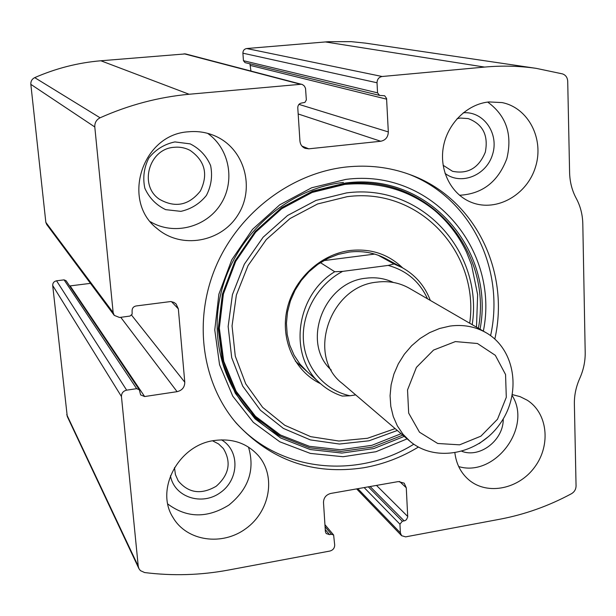 <?xml version="1.0" encoding="UTF-8"?>
<svg xmlns="http://www.w3.org/2000/svg" width="616" height="616" viewBox="0 0 616 616"><rect width="100%" height="100%" fill="white"/><g stroke="black" fill="none" stroke-linecap="round" stroke-linejoin="round"><path stroke-width="0.92" d="M178.347 308.885L184.777 382.213C184.708 387.256 182.144 390.405 177.092 391.668L144.629 396.542L140.625 394.887L139.324 389.774L136.652 388.673L126.642 390.159C123.2 391.006 121.468 393.131 121.452 396.527L138.238 566.22L138.908 568.599L140.402 570.624L144.606 572.549C172.75 576.076 200.724 575.228 228.536 570.031L329.906 551.043C332.986 550.165 334.588 548.178 334.704 545.091L333.626 534.996L331.423 534.28L329.491 534.634L326.164 533.533L325.387 531.57L323.492 502.448C323.662 497.736 326.087 494.733 330.761 493.439L398.36 481.573L404.188 483.167L406.275 487.78L407.723 516.909L406.468 519.658L405.005 520.651L402.302 521.244L399.938 524.185L400.385 532.855L401.593 535.689L405.621 536.867L500.046 519.188C524.917 514.46 548.725 505.967 571.471 493.716C574.428 491.93 575.952 489.358 576.06 486.001L574.374 404.058C574.227 395.318 576.029 386.756 579.764 378.363C583.506 369.977 585.316 361.361 585.2 352.506L582.805 223.862C582.597 214.622 580.411 206.121 576.237 198.36C572.056 190.598 569.838 181.997 569.6 172.557L567.713 81.273C567.452 77.477 565.696 75.013 562.462 73.889L536.243 68.361C519.365 65.92 502.148 65.489 484.592 67.075L382.136 76.499C378.879 77.154 377.177 79.241 377.031 82.767L377.546 92.847L379.572 95.403L384.654 95.757L386.563 98.414L388.319 131.924C388.095 137.122 385.57 140.232 380.734 141.256L308.785 148.826L305.074 148.325C302.017 146.97 300.308 144.552 299.938 141.072L297.774 107.777C297.851 105.105 299.153 103.511 301.663 103.011L304.935 102.402L306.345 99.954L305.536 88.388L304.427 86.101L302.479 84.554L185.462 53.9L100.87 60.768C78.078 62.701 56.025 68.322 34.712 77.631C31.963 79.025 30.677 81.266 30.838 84.353L45.838 222.361L46.685 224.455L114.253 315.377L119.527 317.486L129.999 316.062L132.132 314.175L132.101 310.795C132.117 308.185 133.426 306.575 136.028 305.975L170.732 301.54L173.905 302.379L176.091 303.957L178.347 308.885L171.471 301.617M301.54 84.223L189.104 94.256C158.628 97.082 128.96 104.928 100.092 117.795C96.381 119.72 94.61 122.784 94.795 126.973L113.151 312.597L114.253 315.377M126.642 390.159L56.557 280.804C53.977 281.381 52.691 282.952 52.707 285.508L67.267 416.485L138.908 568.599M536.243 68.361L365.411 43.12L351.228 41.649L328.22 41.711L246.708 48.525C244.221 49.003 242.958 50.551 242.897 53.184L243.451 60.707L245.037 62.624L379.572 95.403M494.817 339.031C510.287 271.025 474.674 197.52 409.602 174.482C389.558 167.182 368.453 164.688 346.292 166.998C291.376 172.95 238.685 212.728 215.823 266.674C192.977 320.643 201.971 383.137 236.298 423.161C270.755 460.452 313.213 475.313 363.656 467.76C383.021 464.372 401.27 457.465 418.403 447.054M188.558 131.786C198.09 130.9 207.145 132.394 215.739 136.259C244.714 149.203 255.255 188.173 237.899 215.007C221.121 242.211 181.489 249.38 157.388 228.805C120.851 201.247 141.996 134.18 188.558 131.786M489.012 101.933L502.078 102.587C528.482 107.8 544.313 139 535.55 166.828C527.25 194.787 496.858 212.12 472.048 202.602C451.944 195.18 439.277 171.518 443.227 147.732C447.039 123.924 467.013 104.012 489.012 101.933M214.33 440.509C232.54 438.153 247.293 443.281 258.589 455.886C276.199 476.453 269.916 511.372 245.907 528.597C222.184 546.238 186.887 541.302 173.081 517.617C154.793 489.574 178.571 444.945 214.33 440.509M512.358 394.617L520.081 396.642L527.119 400.146C547.601 412.951 551.081 444.852 534.919 466.789C519.103 488.981 487.68 495.603 469.138 480.11C461.061 473.288 456.31 464.225 454.885 452.929M56.557 280.804L64.079 279.856L66.105 280.734L139.324 389.774M69.608 285.963L90.46 283.36M250.928 70.994L249.934 63.818M512.173 395.595C532.455 427.435 494.717 477.569 458.681 466.566M503.226 418.88C503.811 439.786 480.241 458.412 461.931 451.335M488.973 436.205L479.163 443.605M248.487 447.085C255.163 469.669 248.633 488.996 228.906 505.058C207.222 518.464 186.856 518.118 167.814 504.027M221.506 439.847C240.017 450.604 239.193 479.672 220.297 492.654C201.802 506.229 174.105 497.112 170.455 475.721M212.582 440.817L218.565 443.943L223.369 448.548C231.539 462.177 229.152 474.743 216.201 486.247C201.178 494.941 188.535 493.17 178.27 480.934L175.414 474.59L174.497 467.567M487.703 102.079C506.237 115.631 512.62 134.473 506.837 158.62C498.105 181.812 482.328 194.025 459.49 195.257M463.263 112.782C483.683 111.049 499.245 133.603 492.561 154.439C486.471 175.437 461.076 185.716 445.029 173.389M457.126 118.619L460.391 118.056L468.198 118.58C482.875 124.163 488.573 135.374 485.308 152.198C478.771 168.037 467.837 174.397 452.514 171.286L443.112 165.265M207.63 133.341C229.806 148.887 235.489 181.728 220.52 204.512C205.852 227.489 173.627 235.659 150.443 221.752M174.906 141.919L190.175 143.875C199.599 148.618 206.414 155.848 210.61 165.55C212.682 175.945 211.28 185.901 206.414 195.411C199.707 203.727 191.191 209.04 180.865 211.357L165.689 209.656C156.195 205.097 149.249 197.967 144.845 188.25C142.612 177.739 143.959 167.637 148.887 157.935C155.733 149.48 164.41 144.136 174.906 141.919M174.174 147.293C179.834 146.762 185.147 147.794 190.121 150.396C205.005 160.83 208.431 174.374 200.385 191.022C188.827 205.444 175.152 208.177 159.359 199.214C138.623 185.424 148.995 148.656 174.174 147.293M408.323 174.02C471.125 197.844 505.228 269.3 490.606 335.643M413.806 444.205C356.102 480.095 277.308 471.702 233.949 420.343M279.918 435.943C232.886 410.733 206.953 351.128 220.928 293.316C234.688 235.489 287.064 188.535 343.459 182.436M320.643 383.745C294.887 371.494 280.288 340.348 286.933 309.879C293.447 279.402 320.497 254.146 350.242 250.481C370.878 248.348 388.35 254.154 402.648 267.883M307.245 371.748L299.954 364.087L294.063 355.155L289.774 345.199L287.202 334.496L286.432 323.338L287.51 312.035L290.405 300.916L295.033 290.305L301.27 280.488L308.947 271.772L317.833 264.38L327.666 258.543L338.169 254.408L349.049 252.083C362.347 250.512 374.667 252.737 386.001 258.751L386.763 259.167M355.694 394.895L350.019 395.78C324.732 390.467 305.251 367.791 303.418 340.417C301.54 313.067 317.841 284.307 342.627 271.379L388.165 265.419C406.468 270.447 419.588 281.574 427.519 298.798M350.019 395.78L342.265 396.073C334.342 393.509 327.235 389.489 320.951 384.014C288.042 357.403 295.041 295.688 334.719 271.725L342.627 271.379M388.165 265.419L394.032 263.971L402.094 267.583C415.423 275.005 424.84 285.955 430.33 300.423M394.032 263.971L378.139 255.224M334.719 271.725L320.405 262.639M374.69 254.085L323.747 260.614M455.386 341.58L477.454 343.512L495.326 355.324L505.559 374.536L506.298 397.312L497.497 419.25L480.88 436.174L459.598 444.837L437.714 443.482L419.504 432.209L408.678 413.113L407.53 389.936L416.416 367.375L433.548 350.08L455.386 341.58M449.911 326.087C462.963 324.324 474.913 326.472 485.762 332.525C515.307 349.064 521.868 393.023 500.338 423.354C479.34 454.046 435.774 463.186 409.971 441.279L402.987 434.218L397.358 425.895L393.254 416.516L390.798 406.352L390.074 395.695L391.114 384.838L393.894 374.112L398.336 363.817L404.319 354.262L411.665 345.722L420.158 338.454L429.552 332.655L439.57 328.497L449.911 326.087M409.17 440.602L342.535 383.653C306.098 356.471 329.545 286.171 377.023 282.12C388.642 280.673 399.337 282.682 409.101 288.134L409.755 288.511M189.104 94.256L100.87 60.768M299.738 84.076L184.092 53.784M138.238 566.22L66.744 414.653M121.452 396.527L52.707 285.508M484.592 67.075L325.333 41.934M382.136 76.499L246.708 48.525M100.092 117.795L34.712 77.631M94.795 126.973L30.838 84.353M113.151 312.597L45.838 222.361M377.031 82.767L242.897 53.184M377.546 92.847L243.451 60.707M386.671 99.176L250.527 65.481M388.319 131.924L298.96 104.381M380.734 141.256L298.175 113.968M308.785 148.826L301.955 146.1M184.777 382.213L131.554 315.13M177.092 391.668L120.767 317.325M144.629 396.542L70.155 285.94M136.652 388.673L64.079 279.856M400.385 532.855L357.827 488.688M399.938 524.185L364.148 487.579M402.302 521.244L368.345 486.84M404.173 520.897L370.108 486.532M407.723 516.485L376.476 485.416M406.275 487.78L399.576 481.458M329.491 534.634L325.256 529.56M331.423 534.28L325.071 526.718M407.137 438.862L375.968 451.721L343.074 456.726L310.364 453.415L279.81 441.803L253.345 422.376L232.763 396.165L219.55 364.695L214.761 329.937L218.88 294.179L231.739 259.867L252.514 229.368L279.78 204.789L311.619 187.788L345.822 179.402C431.523 168.022 499.938 249.549 483.352 331.131M404.242 436.39L373.843 448.548L341.865 453.068L310.148 449.526L280.596 437.961L255.07 418.857L235.297 393.239L222.684 362.593L218.241 328.829L222.399 294.148L234.996 260.915L255.224 231.385L281.704 207.6L312.597 191.129L345.776 182.983C428.582 171.926 495.218 250.104 480.057 329.221M402.787 435.142L372.672 447.054L341.018 451.413L309.656 447.793L280.457 436.243L255.263 417.271L235.766 391.868L223.369 361.523L219.034 328.112L223.208 293.824L235.697 260.968L255.725 231.793L281.928 208.293L312.481 192.015L345.291 183.961C427.073 173.027 493.07 250.027 478.401 328.259M397.335 430.484L368.992 440.794L339.431 444.036L310.325 439.893L283.422 428.436L260.383 410.202L242.727 386.147L231.701 357.657L228.151 326.488L232.425 294.633L244.336 264.202L263.14 237.214L287.58 215.485L316.008 200.416L346.508 192.916C421.76 182.721 483.606 252.098 472.195 324.671M395.149 428.613L367.552 438.253L338.862 441.033L310.71 436.667L284.761 425.263L262.624 407.338L245.73 383.845L235.274 356.133L232.047 325.895L236.367 295.049L248.04 265.611L266.335 239.539L290.044 218.541L317.587 203.973L347.131 196.696C419.681 186.825 479.772 253.045 469.708 323.231M331.285 370.101C300.847 343.004 323.677 281.843 366.05 278.209C375.76 276.992 384.854 278.401 393.324 282.444M401.593 535.689L356.633 488.896M333.626 534.996L324.94 524.686M173.081 517.617L172.557 516.716M178.27 480.934L177.986 480.48M157.388 228.805L156.225 227.797M159.359 199.214L158.759 198.76M236.298 423.161L234.326 420.805M476.499 327.158L477.631 294.671L471.517 264.811L466.582 252.29C458.828 235.913 448.086 221.891 434.365 210.225C408.932 189.944 379.071 181.343 344.775 184.423L312.135 192.454L281.72 208.709L255.64 232.194L235.743 261.307L223.385 294.032L219.335 328.128L223.739 361.269L236.12 391.291L255.501 416.354L280.488 435.019L309.425 446.323L340.502 449.772L371.872 445.33L401.116 433.71M402.094 267.583L386.001 258.751M320.066 383.229L295.287 361.045M485.762 332.525L409.101 288.134"/></g></svg>
